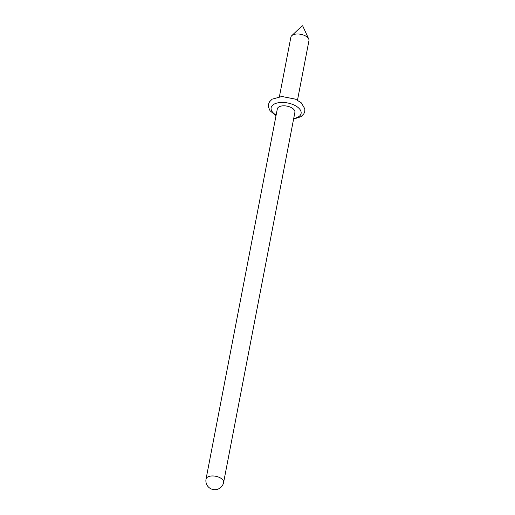 <?xml version="1.0" encoding="UTF-8"?>
<svg xmlns="http://www.w3.org/2000/svg" width="515" height="515" viewBox="0 0 515 515"><rect width="100%" height="100%" fill="white"/><g stroke="black" fill="none" stroke-linecap="round" stroke-linejoin="round"><path stroke-width="0.77" d="M294.895 112.302A8.948 4.571 -169.1 0 0 286.971 106.122A8.948 4.571 -169.1 0 0 277.321 108.916L206.045 479.059A8.948 4.571 10.9 0 1 215.695 476.266A8.948 4.571 10.9 0 1 223.613 482.446L294.895 112.302M291.722 35.709L302.202 25.75L302.646 25.795L308.71 38.979A9.206 4.699 -169.1 0 0 307.449 37.325A9.206 4.699 -169.1 0 0 299.254 34.08A9.206 4.699 -169.1 0 0 291.722 35.709A9.206 4.699 -169.1 0 0 290.872 37.183L279.413 96.678M297.496 100.161L308.955 40.666A9.206 4.699 -169.1 0 0 308.71 38.979M293.698 118.502A15.263 7.789 -169.1 0 0 298.597 107.957A15.263 7.789 -169.1 0 0 277.694 102.878A15.263 7.789 -169.1 0 0 273.626 113.261A15.263 7.789 -169.1 0 0 276.13 115.115M206.045 479.059A8.948 8.948 0 0 0 217.633 489.25A8.948 8.948 0 0 0 223.613 482.446M276.008 115.74L270.04 110.744L268.45 106.985L268.47 104.416L269.454 101.893L272.158 99.15L281.93 96.492L295.481 99.157L301.307 102.852L304.822 108.813L304.79 111.382L303.869 113.776L301.069 116.641L293.582 119.12"/></g></svg>
